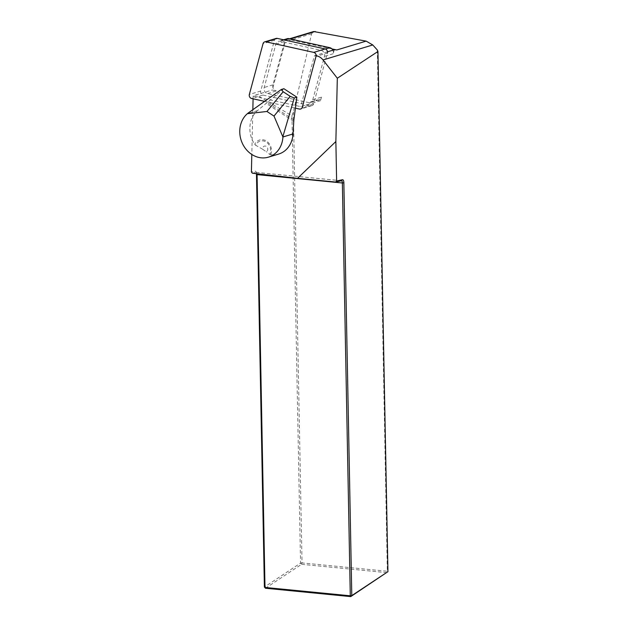 <?xml version="1.0" encoding="UTF-8"?>
<svg xmlns="http://www.w3.org/2000/svg" width="628" height="628" viewBox="0 0 628 628"><rect width="100%" height="100%" fill="white"/><g stroke="black" fill="none" stroke-linecap="round" stroke-linejoin="round"><path stroke-width="0.47" stroke-dasharray="3.14 2.35" d="M334.277 49.777L333.209 53.741A4.553 3.933 -106.8 0 0 332.848 50.209M317.219 99.93A4.553 3.933 -106.8 0 0 318.985 99.868A4.553 3.933 -106.8 0 0 321.497 97.136L320.547 100.661L317.219 99.93L308.481 102.56A4.553 3.933 -106.8 0 0 310.248 102.497A4.553 3.933 -106.8 0 0 312.76 99.766L324.464 56.371A4.553 3.933 -106.8 0 0 321.096 50.319L280.182 41.291A4.553 3.933 -106.8 0 0 278.416 41.354A4.553 3.933 -106.8 0 0 275.904 44.086L264.2 87.48A4.553 3.933 -106.8 0 0 267.567 93.533L308.481 102.56M267.567 93.533L276.304 90.903L272.254 90.008L256.342 94.797L291.949 115.788L300.537 563.104L264.388 587.047M320.547 100.661L300.694 106.642L253.155 96.147L256.342 94.797M312.76 99.766L321.497 97.136M327.486 51.826L314.432 55.759L300.694 106.642M333.209 53.741L324.464 56.371M253.155 96.147L253.092 98.824M252.841 109.712L251.812 154.457M316.112 55.813A11.39 9.836 -106.8 0 0 314.432 55.759M262.692 149.268A24.68 21.305 -106.8 0 0 266.335 151.646A2.928 2.528 73.2 0 0 267.606 148.13A2.928 2.528 73.2 0 0 264.506 146.096A2.928 2.528 73.2 0 0 262.692 149.268L255.667 145.264A8.965 7.74 73.2 0 1 266.272 142.093A8.965 7.74 73.2 0 1 269.702 154.449L266.335 151.646M252.385 173.218L256.036 172.394A3.038 1.154 -84.4 0 1 256.177 172.386A3.038 1.154 -84.4 0 1 256.624 172.7A3.038 1.154 -84.4 0 1 256.985 173.744M256.436 173.681A4.176 1.586 95.6 0 0 255.855 171.585A4.176 1.586 95.6 0 0 255.039 171.161L251.404 171.986M331.953 48.913L288.849 39.399A3.799 3.281 -106.8 0 0 287.373 39.446A3.799 3.281 -106.8 0 0 285.285 41.723L272.254 90.008M291.949 115.788L293.37 111.91L311.574 33.802L313.647 31.533M377.318 50.005L387.327 571.268L387.931 571.668M265.463 588.24L301.605 564.305L300.537 563.104L302.029 562.916L293.37 111.91M301.605 564.305L386.903 572.658L387.327 571.268L302.029 562.916L301.605 564.305M287.153 38.716A4.553 3.933 -106.8 0 0 284.649 41.456L272.937 84.851A4.553 3.933 -106.8 0 0 272.945 87.441A4.553 3.933 -106.8 0 0 276.304 90.903M283.88 88.705L257.433 110.654A24.68 21.305 -106.8 0 0 254.693 144.275L255.667 145.264M269.702 154.449L270.644 154.708A24.68 21.305 -106.8 0 0 278.573 154.096M276.1 38.434A3.038 2.622 -106.8 0 0 274.42 40.255L260.722 91.029A3.038 2.622 -106.8 0 0 262.967 95.064L310.836 105.63A3.038 2.622 -106.8 0 0 312.014 105.59A3.038 2.622 -106.8 0 0 313.686 103.769L327.392 52.988L316.01 56.418M264.592 101.359L295.396 108.165M341.326 180.754L256.036 172.394L255.039 171.161M290.293 38.96L288.849 39.399M311.574 33.802L285.285 41.723M257.433 110.654L247.338 113.699M270.644 154.708A10.181 8.792 -106.8 0 0 266.531 141.119A10.181 8.792 -106.8 0 0 254.693 144.275M293.716 121.353L265.982 103.22M293.849 119.94L266.994 102.372M321.096 50.319L325.398 49.023M284.515 39.988L280.182 41.291M275.904 44.086L284.649 41.456M272.937 84.851L264.2 87.48M313.686 103.769L302.304 107.192M310.836 105.63L299.454 109.06M262.967 95.064L251.585 98.494M260.722 91.029L249.34 94.459M274.42 40.255L263.038 43.685M289.539 38.795L287.373 39.446M256.177 172.386L341.475 180.746M256.624 172.7L255.855 171.585M283.605 39.792L278.416 41.354M318.985 99.868L310.248 102.497M312.014 105.59L300.631 109.021"/><path stroke-width="0.94" d="M332.848 50.209A4.553 3.933 -106.8 0 0 331.953 48.913A4.553 3.933 -106.8 0 0 329.833 47.689L288.927 38.661A4.553 3.933 -106.8 0 0 287.153 38.716L283.605 39.792M327.486 51.826L334.277 49.777A11.39 9.836 73.2 0 1 336.773 49.973L331.953 48.913M253.092 98.824L252.841 109.712M251.812 154.457L251.404 171.986L252.385 173.218L297.554 178.321L335.862 141.536L337.322 78.233L323.028 59.943A11.39 9.836 -106.8 0 0 316.112 55.813M297.554 178.321L335.595 182.049L341.326 180.754A3.038 1.154 95.6 0 1 341.475 180.746A3.038 1.154 95.6 0 1 342.362 182.983L257.072 174.623L264.992 587.439L350.291 595.799L342.362 182.983L343.854 182.795L351.782 595.611L387.931 571.668L377.938 51.488L337.322 78.233M343.854 182.795A4.176 1.586 -84.4 0 0 342.433 179.726L336.624 181.037L335.862 141.536M336.624 181.037L335.595 182.049M387.931 571.668L350.754 596.6L265.463 588.24L264.388 587.047L256.467 174.231A4.176 1.586 95.6 0 0 256.436 173.681M313.647 31.533L366.14 41.126L372.773 44.957L377.318 50.005L377.938 51.488M256.985 173.744A3.038 1.154 -84.4 0 1 257.072 174.623L256.467 174.231M351.782 595.611L350.291 595.799L350.754 596.6L351.782 595.611M265.463 588.24L264.388 587.047M283.173 91.751L290.207 96.351L294.289 97.96L296.848 97.183L283.88 88.705L281.32 89.474L283.173 91.751L266.947 111.478L273.989 116.078L282.922 136.975A24.68 21.305 -106.8 0 1 268.478 157.133A24.68 21.305 -106.8 0 1 242.62 143.898A24.68 21.305 -106.8 0 1 247.338 113.699L266.947 111.478M273.989 116.078L290.207 96.351M282.961 136.307L294.289 97.96M268.478 157.133L278.573 154.096A24.68 21.305 -106.8 0 0 293.025 133.937L293.849 119.94L296.848 97.183M247.793 113.299L281.32 89.474M327.392 52.988A3.038 2.622 -106.8 0 0 325.147 48.953L277.278 38.394A3.038 2.622 -106.8 0 0 276.1 38.434L264.718 41.864A3.038 2.622 -106.8 0 0 263.038 43.685L249.34 94.459A3.038 2.622 -106.8 0 0 251.585 98.494L264.592 101.359M295.396 108.165L299.454 109.06A3.038 2.622 -106.8 0 0 300.631 109.021A3.038 2.622 -106.8 0 0 302.304 107.192L316.01 56.418A3.038 2.622 -106.8 0 0 313.764 52.383L265.895 41.825A3.038 2.622 -106.8 0 0 264.718 41.864M342.433 179.726L341.326 180.754M315.193 31.463L290.293 38.96M366.14 41.126L336.773 49.973M372.773 44.957L323.028 59.943M293.025 133.937L282.922 136.975M325.398 49.023L329.833 47.689M288.927 38.661L284.515 39.988M325.147 48.953L313.764 52.383M277.278 38.394L265.895 41.825M313.702 31.518L289.539 38.795"/></g></svg>
